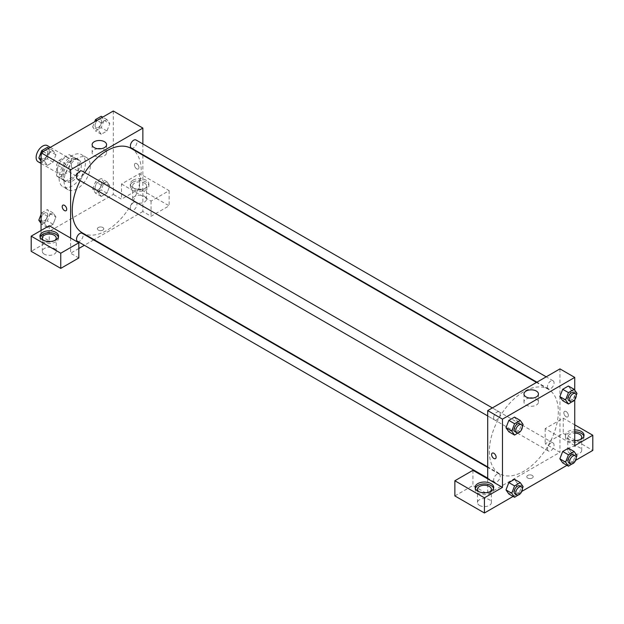 <?xml version="1.0" encoding="UTF-8"?>
<svg xmlns="http://www.w3.org/2000/svg" width="624" height="624" viewBox="0 0 624 624"><rect width="100%" height="100%" fill="white"/><g stroke="black" fill="none" stroke-linecap="round" stroke-linejoin="round"><path stroke-width="0.47" stroke-dasharray="3.12 2.34" d="M38.048 161.717A9.29 5.366 120 0 0 47.338 156.359A9.29 5.366 120 0 0 47.338 145.626M57.47 169.79A9.29 5.366 120 0 0 59.397 174.041A9.29 5.366 120 0 0 68.687 168.683A9.29 5.366 120 0 0 68.687 157.958A9.29 5.366 120 0 0 61.526 160.446A9.29 5.366 120 0 0 57.47 169.79M59.225 160.251L68.858 154.682A12.472 7.199 120 0 1 70.278 155.197A12.472 7.199 120 0 1 71.432 156.172L71.432 167.294A12.472 7.199 120 0 1 68.858 171.748L59.225 177.31A12.472 7.199 120 0 1 57.806 176.803A12.472 7.199 120 0 1 56.651 175.828L56.651 164.705A12.472 7.199 120 0 1 59.225 160.251L65.793 164.042L75.426 158.48L68.858 154.682M68.858 171.748L75.426 175.539L65.793 181.108L59.225 177.31M56.651 175.828L63.219 179.618L63.219 168.496L56.651 164.705M63.219 179.618A12.472 7.199 120 0 0 64.373 180.593A12.472 7.199 120 0 0 65.793 181.108M75.426 175.539A12.472 7.199 120 0 0 78 171.085L71.432 167.294M75.426 158.48A12.472 7.199 120 0 1 76.846 158.987A12.472 7.199 120 0 1 78 159.962L78 171.085M65.793 164.042A12.472 7.199 120 0 0 63.219 168.496M70.613 180.219A12.776 7.371 -60 0 1 64.225 180.851A12.776 7.371 -60 0 1 64.225 166.101A12.776 7.371 -60 0 1 76.994 158.73A12.776 7.371 -60 0 1 78.952 168.964A12.776 7.371 -60 0 1 70.613 180.219M72.251 181.171A12.776 7.371 120 0 0 80.597 169.915A12.776 7.371 120 0 0 78.64 159.674A12.776 7.371 120 0 0 68.796 163.098A12.776 7.371 120 0 0 63.219 175.952A12.776 7.371 120 0 0 65.863 181.802A12.776 7.371 120 0 0 72.251 181.171M78 159.962L71.432 156.172M59.116 178.324A18.58 10.725 120 0 0 62.962 186.826A18.58 10.725 120 0 0 81.541 176.101A18.58 10.725 120 0 0 81.541 154.651A18.58 10.725 120 0 0 67.228 159.627A18.58 10.725 120 0 0 59.116 178.324M64.046 181.171A18.58 10.725 120 0 0 67.891 189.673A18.58 10.725 120 0 0 86.471 178.948A18.58 10.725 120 0 0 86.471 157.498A18.58 10.725 120 0 0 72.15 162.474A18.58 10.725 120 0 0 64.046 181.171M41.051 214.422L41.66 212.862L47.401 216.185L53.095 212.901L55.934 216.941L53.087 224.273L47.401 227.557L44.561 223.509L47.401 216.185L53.095 212.901L55.942 216.934M41.051 221.489L44.561 223.509L47.408 216.185M41.66 212.862L47.346 209.578L50.193 213.626L55.934 216.941L53.095 224.273L47.401 227.557L44.554 223.517M43.134 151.523L47.401 153.988L53.095 150.704L55.934 154.752L53.095 162.084L47.401 165.368L44.561 161.32L47.401 153.988L53.095 150.704L55.942 154.744L53.087 162.084L47.401 165.368L44.554 161.327M41.051 159.292L44.561 161.32L47.408 153.988M92.672 189.095L95.519 181.763L101.205 178.48L104.052 182.528L101.205 189.86L95.519 193.144L92.672 189.095L98.42 192.418L101.267 185.086L106.954 181.802L109.801 185.851L106.954 193.175L101.267 196.459L98.42 192.418L101.275 196.451L106.954 193.175L109.801 185.851L106.946 181.81L101.267 185.086L98.413 192.418M113.303 111.01L113.303 194.438L41.051 236.153L41.051 230.467M101.205 116.29L104.052 120.338L101.205 127.663L95.519 130.954L92.672 126.906L98.42 130.221L101.267 122.889L106.954 119.605L109.801 123.653L106.946 130.985L101.267 134.269L98.42 130.221L101.275 122.889L106.954 119.605L109.801 123.646M104.052 120.338L109.801 123.653L106.954 130.985L101.267 134.269L98.413 130.229M136.703 163.628A3.19 1.841 -120 0 0 135.112 163.472A3.19 1.841 -120 0 0 135.112 167.154A3.19 1.841 -120 0 0 138.302 169.003A3.19 1.841 -120 0 0 138.793 166.444A3.19 1.841 -120 0 0 136.703 163.628A3.19 1.841 60 0 1 138.793 166.444A3.19 1.841 60 0 1 138.302 169.003A3.19 1.841 60 0 1 135.112 167.162A3.19 1.841 60 0 1 135.112 163.472A3.19 1.841 60 0 1 136.703 163.628M121.516 184.01L151.07 201.076L169.135 190.648L139.581 173.581L121.516 184.01L121.516 199.181L113.303 194.438M142.865 143.949L142.865 154.674M142.865 155.197L142.865 211.505L151.07 216.247L169.135 205.819L139.581 188.752L121.516 199.181M133.013 180.219A9.29 5.366 180 0 1 143.13 179.057A9.29 5.366 180 0 1 148.871 184.01A9.29 5.366 180 0 1 139.581 189.376A9.29 5.366 180 0 1 130.291 184.01A9.29 5.366 180 0 1 133.013 180.219M133.013 182.114A9.29 5.366 0 0 0 130.291 185.905A9.29 5.366 0 0 0 139.581 191.272A9.29 5.366 0 0 0 148.871 185.905A9.29 5.366 0 0 0 143.13 180.952A9.29 5.366 0 0 0 133.013 182.114M144.503 183.066A6.965 4.025 180 0 1 146.546 185.905A6.965 4.025 180 0 1 142.249 189.626A6.965 4.025 180 0 1 134.651 188.752A6.965 4.025 180 0 1 132.616 185.905A6.965 4.025 180 0 1 136.913 182.192A6.965 4.025 180 0 1 144.503 183.066M134.651 202.028A6.965 4.025 180 0 1 132.616 199.181A6.965 4.025 180 0 1 139.581 195.156A6.965 4.025 180 0 1 146.546 199.181A6.965 4.025 180 0 1 142.249 202.894A6.965 4.025 180 0 1 134.651 202.028M139.581 173.581L139.581 188.752M169.135 190.648L169.135 205.819M151.07 201.076L151.07 216.247M97.594 148.715A7.231 4.173 0 0 0 92.118 152.771A7.231 4.173 0 0 0 99.349 156.944A7.231 4.173 0 0 0 106.579 152.771A7.231 4.173 0 0 0 104.458 149.815A7.231 4.173 0 0 0 101.096 148.715M49.265 225.724L49.265 240.895L41.051 236.153M66.05 210.717L66.05 210.717A3.19 1.841 -120 0 0 66.05 207.028A3.19 1.841 -120 0 0 62.86 205.187L62.86 205.187M40.123 237.104A9.29 5.366 0 0 0 39.975 238.048A9.29 5.366 0 0 0 49.265 243.415A9.29 5.366 0 0 0 58.555 238.048A9.29 5.366 0 0 0 58.406 237.104M54.889 240.419A6.965 4.025 180 0 1 44.335 240.895A6.965 4.025 180 0 1 43.633 240.419M44.335 254.171A6.965 4.025 180 0 1 42.299 251.324A6.965 4.025 180 0 1 49.265 247.299A6.965 4.025 180 0 1 56.23 251.324A6.965 4.025 180 0 1 51.932 255.044A6.965 4.025 180 0 1 44.335 254.171M49.265 240.895L31.2 251.324M78.819 257.962L70.613 253.219L70.613 238.048M102.835 230.116A3.19 1.841 0 0 0 103.771 228.805A3.19 1.841 0 0 0 100.581 226.964A3.19 1.841 0 0 0 97.383 228.805A3.19 1.841 0 0 0 99.356 230.513A3.19 1.841 0 0 0 102.835 230.116A3.19 1.841 180 0 1 99.356 230.513A3.19 1.841 180 0 1 97.383 228.805A3.19 1.841 180 0 1 100.581 226.964A3.19 1.841 180 0 1 103.771 228.805A3.19 1.841 180 0 1 102.835 230.108M142.865 211.505L94.091 239.663M93.647 239.92L84.357 245.287M78.819 248.477L70.613 253.219M130.385 208.096A4.641 2.683 120 0 0 131.344 210.218A4.641 2.683 120 0 0 135.993 207.535A4.641 2.683 120 0 0 135.993 202.176A4.641 2.683 120 0 0 132.413 203.416A4.641 2.683 120 0 0 130.385 208.096M77.485 241.316A4.641 2.683 120 0 0 82.126 238.633A4.641 2.683 120 0 0 82.126 233.275M131.344 148.028A4.641 2.683 120 0 0 135.993 145.345A4.641 2.683 120 0 0 135.993 139.979M77.485 179.119A4.641 2.683 120 0 0 82.126 176.444A4.641 2.683 120 0 0 82.126 171.077M82.352 232.885A48.766 28.158 120 0 0 131.118 204.727A48.766 28.158 120 0 0 131.118 148.411M84.786 172.614A48.766 28.158 120 0 0 80.145 180.656M489.349 451.363A48.766 28.158 120 0 0 499.45 473.694A48.766 28.158 120 0 0 548.215 445.536A48.766 28.158 120 0 0 548.215 389.22A48.766 28.158 120 0 0 510.635 402.285A48.766 28.158 120 0 0 489.349 451.363M493.615 417.807A4.641 2.683 -60 0 1 495.643 413.127A4.641 2.683 -60 0 1 499.223 411.887A4.641 2.683 -60 0 1 500.183 414.008A4.641 2.683 -60 0 1 498.155 418.688A4.641 2.683 -60 0 1 494.582 419.929A4.641 2.683 -60 0 1 493.615 417.807M547.474 448.898A4.641 2.683 120 0 0 548.441 451.027A4.641 2.683 120 0 0 553.082 448.344A4.641 2.683 120 0 0 553.082 442.985A4.641 2.683 120 0 0 549.502 444.226A4.641 2.683 120 0 0 547.474 448.898M493.615 479.996A4.641 2.683 120 0 0 494.582 482.126A4.641 2.683 120 0 0 499.223 479.443A4.641 2.683 120 0 0 499.223 474.076A4.641 2.683 120 0 0 495.643 475.324A4.641 2.683 120 0 0 493.615 479.996M547.474 386.708A4.641 2.683 120 0 0 548.441 388.83A4.641 2.683 120 0 0 553.082 386.155A4.641 2.683 120 0 0 553.082 380.788A4.641 2.683 120 0 0 549.502 382.036A4.641 2.683 120 0 0 547.474 386.708M487.703 478.858L487.703 494.029L559.954 452.314L545.181 443.781L563.246 433.352L592.8 450.419M559.954 368.885L559.954 452.314M527.732 478.031A3.19 1.841 0 0 0 531.211 478.429A3.19 1.841 0 0 0 533.185 476.728A3.19 1.841 0 0 0 529.987 474.88A3.19 1.841 0 0 0 526.796 476.728A3.19 1.841 0 0 0 527.732 478.031A3.19 1.841 180 0 1 526.796 476.72A3.19 1.841 180 0 1 529.987 474.88A3.19 1.841 180 0 1 533.185 476.72A3.19 1.841 180 0 1 531.211 478.429A3.19 1.841 180 0 1 527.732 478.031M569.813 453.258A6.965 4.025 0 0 0 577.403 454.132A6.965 4.025 0 0 0 581.701 450.419A6.965 4.025 0 0 0 574.735 446.394A6.965 4.025 0 0 0 567.77 450.419A6.965 4.025 0 0 0 569.813 453.258M479.497 505.409A6.965 4.025 0 0 0 487.087 506.275A6.965 4.025 0 0 0 491.384 502.562A6.965 4.025 0 0 0 484.419 498.537A6.965 4.025 0 0 0 477.454 502.562A6.965 4.025 0 0 0 479.497 505.409M513.107 496.431L521.812 491.4M566.966 465.332L575.671 460.309M454.865 495.924L472.93 485.495L487.703 494.029M580.367 439.514A6.965 4.025 180 0 1 569.813 439.99A6.965 4.025 180 0 1 567.77 437.143A6.965 4.025 180 0 1 574.735 433.118M574.735 431.785A9.29 5.366 0 0 0 568.168 433.352A9.29 5.366 0 0 0 565.445 437.143A9.29 5.366 0 0 0 574.735 442.51A9.29 5.366 0 0 0 584.025 437.143A9.29 5.366 0 0 0 583.877 436.199M574.735 440.614A9.29 5.366 180 0 1 565.445 435.248A9.29 5.366 180 0 1 568.168 431.457A9.29 5.366 180 0 1 574.735 429.881M490.051 491.657A6.965 4.025 180 0 1 479.497 492.133A6.965 4.025 180 0 1 478.795 491.657M475.277 488.342A9.29 5.366 0 0 0 475.129 489.286A9.29 5.366 0 0 0 484.419 494.653A9.29 5.366 0 0 0 493.709 489.286A9.29 5.366 0 0 0 493.561 488.342M472.93 470.324L472.93 485.495M574.735 445.676L545.181 428.61L563.246 418.181L574.735 424.819M563.246 418.181L563.246 433.352M545.181 428.61L545.181 443.781M559.853 458.819L562.7 451.487M571.233 452.252L568.386 448.204L571.233 452.244L568.378 459.584L562.7 462.868L568.386 459.584L571.233 452.252L576.974 455.575M571.233 390.055L568.386 386.014L571.233 390.062L568.378 397.387L562.7 400.67L568.386 397.387L571.233 390.062L576.974 393.377M559.853 396.63L562.7 389.298M517.366 421.153L514.519 428.485L508.833 431.769L514.527 428.485L517.366 421.153L514.527 417.113L517.366 421.153L523.115 424.476M505.994 427.721L508.841 420.397M505.994 489.918L508.841 482.586M523.115 486.665L517.366 483.35L514.527 479.302L517.374 483.343M517.366 483.35L514.519 490.682L508.833 493.966L514.527 490.682L517.366 483.35M574.735 390.187L574.735 399.734M529.472 398.057A7.231 4.173 0 0 0 523.988 402.106A7.231 4.173 0 0 0 531.219 406.279A7.231 4.173 0 0 0 538.45 402.106A7.231 4.173 0 0 0 536.336 399.157A7.231 4.173 0 0 0 532.974 398.057M495.456 458.632L495.464 458.632A3.19 1.841 -120 0 0 495.464 454.943A3.19 1.841 -120 0 0 492.266 453.102L492.266 453.102M566.116 411.544A3.19 1.841 -120 0 0 564.517 411.388A3.19 1.841 -120 0 0 564.517 415.077A3.19 1.841 -120 0 0 567.715 416.918A3.19 1.841 -120 0 0 568.199 414.359A3.19 1.841 -120 0 0 566.116 411.544A3.19 1.841 60 0 1 568.199 414.359A3.19 1.841 60 0 1 567.707 416.918A3.19 1.841 60 0 1 564.517 415.077A3.19 1.841 60 0 1 564.517 411.388A3.19 1.841 60 0 1 566.116 411.544M522.343 426.473L520.447 431.356M515.104 431.777A4.641 2.683 120 0 0 519.753 429.101A4.641 2.683 120 0 0 519.753 423.735M520.268 431.808L514.527 428.485M576.202 395.374L574.306 400.257M568.963 400.686A4.641 2.683 120 0 0 573.612 398.003A4.641 2.683 120 0 0 573.612 392.636M574.135 400.709L568.386 397.387M522.343 488.67L520.447 493.545M515.104 493.974A4.641 2.683 120 0 0 519.753 491.291A4.641 2.683 120 0 0 519.753 485.932M520.268 493.997L514.527 490.682M576.202 457.571L574.306 462.454M568.963 462.875A4.641 2.683 120 0 0 573.612 460.192A4.641 2.683 120 0 0 573.612 454.834M574.135 462.899L568.386 459.584M47.346 147.389L50.193 151.429L47.346 158.761L41.66 162.045L41.051 161.187M41.215 156.616A4.641 2.683 120 0 0 42.182 158.738A4.641 2.683 120 0 0 46.823 156.055A4.641 2.683 120 0 0 46.823 150.696A4.641 2.683 120 0 0 43.243 151.936A4.641 2.683 120 0 0 41.215 156.616A4.641 2.683 120 0 0 42.167 158.73A4.641 2.683 120 0 0 46.808 156.047A4.641 2.683 120 0 0 46.808 150.688A4.641 2.683 120 0 0 43.228 151.928A4.641 2.683 120 0 0 41.207 156.608M55.934 154.752L50.193 151.429M53.095 162.084L47.346 158.761M47.401 165.368L41.66 162.045M53.095 150.704L48.82 148.239M92.672 126.906L94.661 121.774M95.074 125.518A4.641 2.683 120 0 0 96.041 127.639A4.641 2.683 120 0 0 100.682 124.964A4.641 2.683 120 0 0 100.682 119.597A4.641 2.683 120 0 0 97.102 120.845A4.641 2.683 120 0 0 95.074 125.518A4.641 2.683 120 0 0 96.026 127.631A4.641 2.683 120 0 0 100.675 124.956A4.641 2.683 120 0 0 100.675 119.59A4.641 2.683 120 0 0 97.094 120.838A4.641 2.683 120 0 0 95.066 125.51M106.954 130.985L101.205 127.663M101.267 134.269L95.519 130.954M101.267 122.889L96.993 120.424M106.954 119.605L102.687 117.14M50.193 213.626L47.346 220.958L41.66 224.242L41.051 223.384M41.215 218.806A4.641 2.683 120 0 0 42.182 220.935A4.641 2.683 120 0 0 46.823 218.252A4.641 2.683 120 0 0 46.823 212.885A4.641 2.683 120 0 0 43.243 214.133A4.641 2.683 120 0 0 41.215 218.806A4.641 2.683 120 0 0 42.167 220.927A4.641 2.683 120 0 0 46.808 218.244A4.641 2.683 120 0 0 46.808 212.878A4.641 2.683 120 0 0 43.228 214.126A4.641 2.683 120 0 0 41.207 218.798M53.095 224.273L47.346 220.958M47.401 227.557L41.66 224.242M53.095 212.901L47.346 209.578M95.074 187.707A4.641 2.683 120 0 0 96.041 189.836A4.641 2.683 120 0 0 100.682 187.153A4.641 2.683 120 0 0 100.682 181.795A4.641 2.683 120 0 0 97.102 183.035A4.641 2.683 120 0 0 95.074 187.707A4.641 2.683 120 0 0 96.026 189.829A4.641 2.683 120 0 0 100.675 187.145A4.641 2.683 120 0 0 100.675 181.787A4.641 2.683 120 0 0 97.094 183.027A4.641 2.683 120 0 0 95.066 187.699M109.801 185.851L104.052 182.528M106.954 193.175L101.205 189.86M101.267 196.459L95.519 193.144M101.267 185.086L95.519 181.763M106.954 181.802L101.205 178.48M41.051 163.449L59.397 174.041M50.341 147.365L68.687 157.958M78.64 159.674L76.994 158.73M65.863 181.802L64.225 180.851M76.846 158.987L70.278 155.197M64.373 180.593L57.806 176.803M86.471 157.498L81.541 154.651M67.891 189.673L62.962 186.826M130.291 184.01L130.291 185.905M148.871 184.01L148.871 185.905M146.546 199.181L146.546 185.905M132.616 199.181L132.616 185.905M92.118 144.667L92.118 152.771M106.579 144.667L106.579 152.771M39.975 236.153L39.975 238.048M58.555 236.153L58.555 238.048M56.23 251.324L56.23 238.048M42.299 251.324L42.299 238.048M548.215 389.22L536.476 382.442M499.45 473.694L487.703 466.908M487.703 415.958L494.582 419.929M492.352 407.917L499.223 411.887M553.082 442.985L135.993 202.176M548.441 451.027L131.344 210.218M499.223 474.076L487.703 467.431M494.582 482.126L487.703 478.156M553.082 380.788L546.211 376.818M548.441 388.83L536.921 382.184M581.701 450.419L581.701 437.143M567.77 450.419L567.77 437.143M565.445 435.248L565.445 437.143M584.025 435.248L584.025 437.143M491.384 502.562L491.384 489.286M477.454 502.562L477.454 489.286M475.129 487.391L475.129 489.286M493.709 487.391L493.709 489.286M523.988 394.009L523.988 402.106M538.45 394.009L538.45 402.106"/><path stroke-width="0.94" d="M50.341 147.365L47.338 145.626A9.29 5.366 120 0 0 40.178 148.114A9.29 5.366 120 0 0 36.13 157.466A9.29 5.366 120 0 0 38.048 161.717L41.051 163.449M41.051 230.467L41.051 152.724L113.303 111.01L142.865 128.076L142.865 143.949M142.865 154.674L142.865 155.197M104.458 141.718A7.231 4.173 180 0 1 106.579 144.667A7.231 4.173 180 0 1 99.349 148.84A7.231 4.173 180 0 1 92.118 144.667A7.231 4.173 180 0 1 96.58 140.813A7.231 4.173 180 0 1 104.458 141.718M70.613 238.048L49.265 225.724L31.2 236.153L60.754 253.219L78.819 242.791L70.613 238.048L70.613 169.79L41.051 152.724M70.613 169.79L142.865 128.076M101.096 148.715A7.231 4.173 0 0 0 97.594 148.715M62.86 205.187A3.19 1.841 -120 0 0 62.369 207.745A3.19 1.841 -120 0 0 64.451 210.561A3.19 1.841 60 0 1 62.369 207.745A3.19 1.841 60 0 1 62.86 205.187A3.19 1.841 60 0 1 66.05 207.028A3.19 1.841 60 0 1 66.05 210.717A3.19 1.841 60 0 1 64.451 210.561A3.19 1.841 -120 0 0 66.05 210.717M42.697 232.362A9.29 5.366 180 0 1 52.822 231.2A9.29 5.366 180 0 1 58.555 236.153A9.29 5.366 180 0 1 49.265 241.519A9.29 5.366 180 0 1 39.975 236.153A9.29 5.366 180 0 1 42.697 232.362M58.406 237.104A9.29 5.366 0 0 0 52.042 232.931A9.29 5.366 0 0 0 42.697 234.257A9.29 5.366 0 0 0 40.123 237.104M43.633 240.419A6.965 4.025 180 0 1 42.299 238.048A6.965 4.025 180 0 1 46.597 234.335A6.965 4.025 180 0 1 54.187 235.209A6.965 4.025 180 0 1 56.23 238.048A6.965 4.025 180 0 1 54.889 240.419M31.2 236.153L31.2 251.324L60.754 268.39L78.819 257.962L78.819 242.791M60.754 253.219L60.754 268.39M94.091 239.663L93.647 239.92M84.357 245.287L78.819 248.477M487.703 467.431L82.126 233.275A4.641 2.683 120 0 0 78.546 234.515A4.641 2.683 120 0 0 76.526 239.187A4.641 2.683 120 0 0 77.485 241.316L487.703 478.156M546.211 376.818L135.993 139.979A4.641 2.683 120 0 0 132.413 141.227A4.641 2.683 120 0 0 130.385 145.899A4.641 2.683 120 0 0 131.344 148.028L536.921 382.184M492.352 407.917L82.126 171.077A4.641 2.683 120 0 0 78.546 172.325A4.641 2.683 120 0 0 76.526 176.998A4.641 2.683 120 0 0 77.485 179.119L487.703 415.958M80.145 180.656A48.766 28.158 120 0 0 72.251 210.561A48.766 28.158 120 0 0 82.352 232.885L487.703 466.908M536.476 382.442L131.118 148.411A48.766 28.158 120 0 0 84.786 172.614M487.703 478.858L472.93 470.324L454.865 480.753L484.419 497.819L502.484 487.391L487.703 478.858L487.703 410.6L559.954 368.885L574.735 377.419L574.735 390.187M454.865 480.753L454.865 495.924L484.419 512.99L513.107 496.431M521.812 491.4L566.966 465.332M575.671 460.309L592.8 450.419L592.8 435.248L574.735 445.676L574.735 399.734M574.735 433.118A6.965 4.025 180 0 1 579.665 434.304A6.965 4.025 180 0 1 581.701 437.143A6.965 4.025 180 0 1 580.367 439.514M583.877 436.199A9.29 5.366 0 0 0 574.735 431.785M574.735 429.881A9.29 5.366 180 0 1 584.025 435.248A9.29 5.366 180 0 1 574.735 440.614M478.795 491.657A6.965 4.025 180 0 1 477.454 489.286A6.965 4.025 180 0 1 484.419 485.269A6.965 4.025 180 0 1 491.384 489.286A6.965 4.025 180 0 1 490.051 491.657M493.561 488.342A9.29 5.366 0 0 0 487.204 484.169A9.29 5.366 0 0 0 477.851 485.495A9.29 5.366 0 0 0 475.277 488.342M477.851 483.6A9.29 5.366 180 0 1 487.976 482.438A9.29 5.366 180 0 1 493.709 487.391A9.29 5.366 180 0 1 484.419 492.757A9.29 5.366 180 0 1 475.129 487.391A9.29 5.366 180 0 1 477.851 483.6M484.419 497.819L484.419 512.99M574.735 424.819L592.8 435.248M568.441 454.81L562.7 451.487L568.386 448.204L562.7 451.487L559.853 458.819L562.7 462.868L559.853 458.819L565.601 462.142L568.441 454.81L574.135 451.526L576.974 455.575L576.202 457.571M574.306 400.257L568.441 403.993L562.7 400.67L559.845 396.638L562.7 389.298L568.386 386.014L562.7 389.298L568.441 392.613L574.135 389.329L576.974 393.377L576.202 395.374M520.447 431.356L514.582 435.092L508.833 431.769L505.986 427.729L508.833 420.397L514.527 417.113L508.833 420.397L514.582 423.712L520.268 420.428L523.115 424.476L522.343 426.473M514.582 485.909L508.833 482.586L514.527 479.302L508.833 482.586L505.994 489.918L508.833 493.966L505.994 489.918L511.742 493.233L514.582 485.909L520.268 482.617L523.115 486.665L522.343 488.67M502.484 487.391L502.484 419.133L574.735 377.419M536.336 391.053A7.231 4.173 180 0 1 538.45 394.009A7.231 4.173 180 0 1 531.219 398.182A7.231 4.173 180 0 1 523.988 394.009A7.231 4.173 180 0 1 528.458 390.148A7.231 4.173 180 0 1 536.336 391.053M502.484 419.133L487.703 410.6M532.974 398.057A7.231 4.173 0 0 0 529.472 398.057M492.266 453.102A3.19 1.841 -120 0 0 491.774 455.66A3.19 1.841 -120 0 0 493.865 458.476A3.19 1.841 60 0 1 491.774 455.66A3.19 1.841 60 0 1 492.266 453.102A3.19 1.841 60 0 1 495.456 454.943A3.19 1.841 60 0 1 495.456 458.632A3.19 1.841 60 0 1 493.865 458.476A3.19 1.841 -120 0 0 495.464 458.632M514.582 435.092L511.742 431.044L514.582 423.712M521.391 424.687L519.753 423.735A4.641 2.683 120 0 0 516.173 424.983A4.641 2.683 120 0 0 514.145 429.655A4.641 2.683 120 0 0 515.104 431.777L516.75 432.728A4.641 2.683 120 0 0 521.391 430.045A4.641 2.683 120 0 0 521.391 424.687A4.641 2.683 120 0 0 517.811 425.927A4.641 2.683 120 0 0 515.783 430.599A4.641 2.683 120 0 0 516.75 432.728M508.833 431.769L505.994 427.721L511.742 431.044M520.268 420.428L514.527 417.113M568.441 403.993L565.601 399.945L568.441 392.613M575.25 393.588L573.612 392.636A4.641 2.683 120 0 0 570.032 393.884A4.641 2.683 120 0 0 568.004 398.557A4.641 2.683 120 0 0 568.963 400.686L570.609 401.63A4.641 2.683 120 0 0 575.25 398.947A4.641 2.683 120 0 0 575.25 393.588A4.641 2.683 120 0 0 571.678 394.828A4.641 2.683 120 0 0 569.65 399.508A4.641 2.683 120 0 0 570.609 401.63M562.7 400.67L559.853 396.63L565.601 399.945M574.135 389.329L568.386 386.014M520.447 493.545L514.582 497.281L511.742 493.233M521.391 486.876L519.753 485.932A4.641 2.683 120 0 0 516.173 487.172A4.641 2.683 120 0 0 514.145 491.845A4.641 2.683 120 0 0 515.104 493.974L516.75 494.926A4.641 2.683 120 0 0 521.391 492.242A4.641 2.683 120 0 0 521.391 486.876A4.641 2.683 120 0 0 517.811 488.124A4.641 2.683 120 0 0 515.783 492.796A4.641 2.683 120 0 0 516.75 494.926M514.582 497.281L508.833 493.966M520.268 482.617L514.527 479.302M574.306 462.454L568.441 466.183L565.601 462.142M575.25 455.777L573.612 454.834A4.641 2.683 120 0 0 570.032 456.074A4.641 2.683 120 0 0 568.004 460.754A4.641 2.683 120 0 0 568.963 462.875L570.609 463.827A4.641 2.683 120 0 0 575.25 461.144A4.641 2.683 120 0 0 575.25 455.777A4.641 2.683 120 0 0 571.678 457.025A4.641 2.683 120 0 0 569.65 461.698A4.641 2.683 120 0 0 570.609 463.827M568.441 466.183L562.7 462.868M574.135 451.526L568.386 448.204M41.051 161.187L38.813 157.997L41.66 150.673L47.346 147.389L48.82 148.239M41.051 159.292L38.813 157.997M43.134 151.523L41.66 150.673M94.661 121.774L95.519 119.574L101.205 116.29L102.687 117.14M96.993 120.424L95.519 119.574M41.051 223.384L38.813 220.194L41.051 214.422M41.051 221.489L38.813 220.194"/></g></svg>
